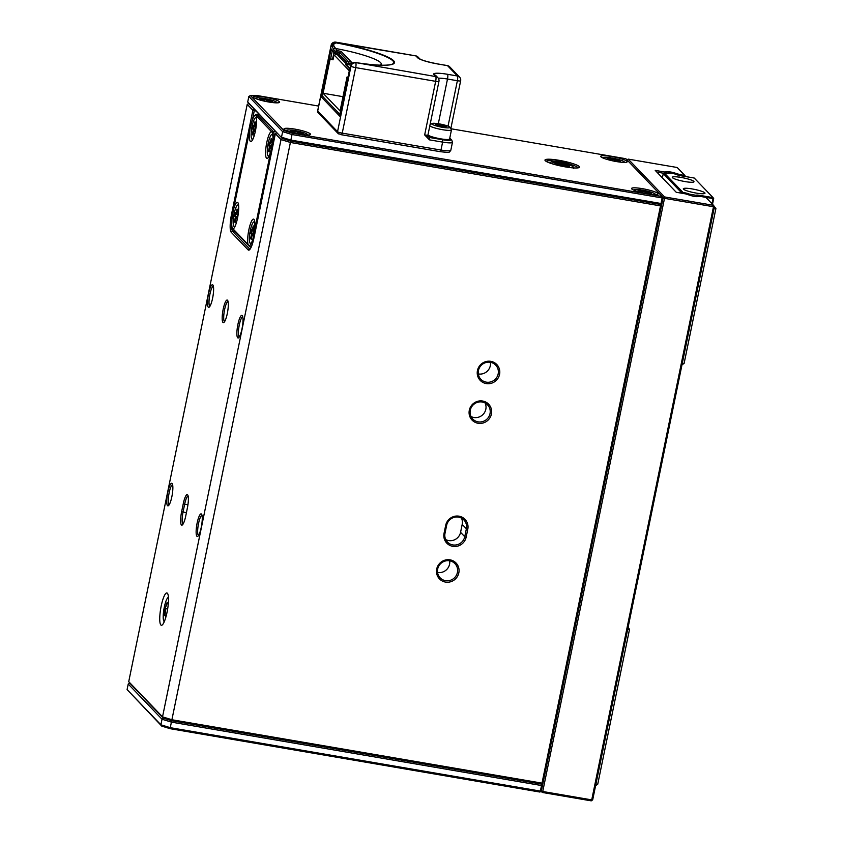 <?xml version="1.0" encoding="UTF-8"?>
<svg xmlns="http://www.w3.org/2000/svg" width="843" height="843" viewBox="0 0 843 843"><rect width="100%" height="100%" fill="white"/><g stroke="black" fill="none" stroke-linecap="round" stroke-linejoin="round"><path stroke-width="1.26" d="M696.581 196.651A3.688 0.558 -168.4 0 1 694.4 196.419A3.688 0.558 -168.4 0 1 691.892 195.85A42.224 6.344 -168.4 0 1 688.541 194.828A83.225 12.508 -168.4 0 1 685.622 193.89L676.244 192.278L655.222 170.391L664.611 172.004A83.225 12.508 -168.4 0 1 666.528 171.888A42.224 6.344 -168.4 0 1 668.857 171.846A3.688 0.558 -168.4 0 1 673.536 172.646A42.224 6.344 -168.4 0 1 676.887 173.669A83.225 12.508 -168.4 0 1 679.806 174.606L684.853 175.47L677.203 167.504L628.225 159.116L664.526 196.925L713.505 205.323L705.865 197.357L700.828 196.493A83.225 12.508 -168.4 0 1 698.91 196.598A42.224 6.344 -168.4 0 1 696.581 196.651M714.442 206.714L713.505 205.323L713.484 206.735L714.442 206.714L592.692 799.859L591.259 800.85L542.281 792.462L542.744 791.493L541.343 791.061L663.093 197.915L664.505 198.347L542.744 791.493L591.723 799.891L713.484 206.735L664.505 198.347L664.526 196.925L663.093 197.915L661.955 203.469L660.996 203.5L662.134 197.936L292.026 134.532L290.877 140.086L660.996 203.5L660.533 204.459L290.909 141.129L660.533 204.459L661.955 203.469M661.47 205.861L660.533 204.459L660.501 205.882L661.47 205.861L542.976 783.126L542.007 783.147L660.501 205.882L290.392 142.467L171.898 719.743L542.007 783.147L541.522 785.528L171.403 722.124L170.265 727.678L540.374 791.092L541.522 785.528L542.481 785.507L541.343 791.061L542.281 792.462L541.101 791.229M663.683 173.268L656.866 172.098M668.91 173.352A40.991 6.164 11.6 0 0 667.624 173.373M664.611 172.004L665.127 173.51M592.692 799.859L591.259 800.85M679.806 174.606L679.237 175.934M685.58 176.556L684.853 175.47L684.832 176.429M627.034 159.938L628.225 159.116M569.078 166.124L552.428 161.308A10.253 1.538 11.6 0 0 552.365 161.34A10.253 1.538 11.6 0 0 557.265 163.974A10.253 1.538 11.6 0 0 569.078 166.124L569.879 167.567M549.836 163.005A12.297 1.844 -168.4 0 1 549.984 162.868L552.365 161.34M573.461 168.421L572.06 165.913L555.411 161.087L554.262 161.835M572.06 165.913A10.253 1.538 11.6 0 0 572.207 165.418A10.253 1.538 11.6 0 0 565.695 162.825A10.253 1.538 11.6 0 0 555.411 161.087M572.207 165.418L573.798 167.757A12.297 1.844 -168.4 0 1 573.883 167.936M682.293 363.365L714.074 208.527M714.316 207.336L714.295 208.569L715.907 208.527L684.126 363.365L681.987 364.84M714.074 206.156L713.536 205.365M684.126 363.365L682.514 363.407L682.113 364.239M715.907 208.527L714.337 206.546M478.086 423.27A11.475 11.085 -43.8 0 1 469.309 410.256A11.475 11.085 -43.8 0 1 482.649 401.036A11.475 11.085 -43.8 0 1 491.427 414.05A11.475 11.085 -43.8 0 1 478.086 423.27M482.185 402.006A10.253 9.895 136.2 0 0 472.754 419.024A10.253 9.895 136.2 0 0 488.929 416.568A10.253 9.895 136.2 0 0 482.185 402.006M486.232 383.576A11.475 11.085 -43.8 0 1 477.454 370.562A11.475 11.085 -43.8 0 1 490.795 361.341A11.475 11.085 -43.8 0 1 499.572 374.345A11.475 11.085 -43.8 0 1 486.232 383.576M490.331 362.3A10.253 9.895 136.2 0 0 480.9 379.318A10.253 9.895 136.2 0 0 497.075 376.863A10.253 9.895 136.2 0 0 490.331 362.3M445.483 582.081A11.475 11.085 -43.8 0 1 436.706 569.067A11.475 11.085 -43.8 0 1 450.046 559.847A11.475 11.085 -43.8 0 1 458.824 572.861A11.475 11.085 -43.8 0 1 445.483 582.081M449.582 560.806A10.253 9.895 136.2 0 0 440.151 577.834A10.253 9.895 136.2 0 0 456.326 575.369A10.253 9.895 136.2 0 0 449.582 560.806M466.158 537.128A11.475 11.085 -43.8 0 1 452.817 546.348A11.475 11.085 -43.8 0 1 444.04 533.334L445.673 525.4A11.475 11.085 -43.8 0 1 459.014 516.179A11.475 11.085 -43.8 0 1 467.791 529.183L466.158 537.128L464.756 536.696L466.39 528.751A10.253 9.895 136.2 0 0 453.797 517.465A10.253 9.895 136.2 0 0 446.632 525.368L445.009 533.313A10.253 9.895 136.2 0 0 452.849 544.926A10.253 9.895 136.2 0 0 464.756 536.696L460.573 532.333L462.196 524.388A10.253 9.895 136.2 0 0 461.458 518.118M237.884 324.523A11.475 2.424 99.7 0 1 242.352 315.714A11.475 2.424 99.7 0 1 242.004 328.812A11.475 2.424 99.7 0 1 238.569 337.801A11.475 2.424 99.7 0 1 237.884 324.523M242.752 316.768A10.253 2.16 -80.3 0 0 239.296 324.955A10.253 2.16 -80.3 0 0 239.296 336.947M223.184 309.223A11.475 2.424 99.7 0 1 227.652 300.403A11.475 2.424 99.7 0 1 227.304 313.501A11.475 2.424 99.7 0 1 223.869 322.5A11.475 2.424 99.7 0 1 223.184 309.223M228.053 301.457A10.253 2.16 -80.3 0 0 224.596 309.655A10.253 2.16 -80.3 0 0 224.596 321.636M208.495 293.912A11.475 2.424 99.7 0 1 212.952 285.092A11.475 2.424 99.7 0 1 212.605 298.201A11.475 2.424 99.7 0 1 209.169 307.189A11.475 2.424 99.7 0 1 208.495 293.912M213.353 286.146A10.253 2.16 -80.3 0 0 209.896 294.344A10.253 2.16 -80.3 0 0 209.896 306.325M197.136 523.039A11.475 2.424 99.7 0 1 201.603 514.219A11.475 2.424 99.7 0 1 201.256 527.318A11.475 2.424 99.7 0 1 197.82 536.317A11.475 2.424 99.7 0 1 197.136 523.039M202.004 515.273A10.253 2.16 -80.3 0 0 198.548 523.471A10.253 2.16 -80.3 0 0 198.548 535.453M167.746 492.417A11.475 2.424 99.7 0 1 172.204 483.608A11.475 2.424 99.7 0 1 171.856 496.706A11.475 2.424 99.7 0 1 168.421 505.695A11.475 2.424 99.7 0 1 167.746 492.417M172.604 484.662A10.253 2.16 -80.3 0 0 169.148 492.849A10.253 2.16 -80.3 0 0 169.148 504.841M167.062 612.187A16.396 3.456 -80.3 0 0 166.893 592.966A16.396 3.456 -80.3 0 0 161.182 606.064A16.396 3.456 -80.3 0 0 161.35 625.285A16.396 3.456 -80.3 0 0 167.062 612.187M478.308 373.944A10.253 9.895 136.2 0 0 478.392 373.965A10.253 9.895 136.2 0 0 490.426 362.311M437.559 572.46A10.253 9.895 136.2 0 0 449.677 560.827M445.747 539.583A10.253 9.895 136.2 0 0 460.573 532.333M471.016 416.505A10.253 9.895 136.2 0 0 485.094 402.986M183.258 503.756A11.475 2.424 99.7 0 1 187.715 494.946A11.475 2.424 99.7 0 1 187.367 508.044L185.745 515.99A11.475 2.424 99.7 0 1 182.309 524.978A11.475 2.424 99.7 0 1 181.624 511.701L183.258 503.756L184.659 504.188L183.036 512.133A10.253 2.16 -80.3 0 0 183.036 524.114M162.53 716.856L281.025 139.59L275.366 133.689L254.017 237.715A15.574 3.288 99.7 0 1 249.349 249.918A15.574 3.288 99.7 0 1 248.127 249.886L231.224 232.289A15.574 3.288 99.7 0 1 231.53 214.291L252.879 110.275L247.22 104.374L128.726 681.65L162.53 716.856L171.898 719.743L171.919 720.786L163.373 718.152L129.759 683.136L163.373 718.152L171.919 720.786L541.543 784.116L171.919 720.786L171.403 722.124L162.035 719.237L128.231 684.031L127.093 689.585L160.897 724.79L162.035 719.237L163.373 718.152L162.53 716.856M275.366 133.689L276.789 132.709L282.363 138.505L248.738 103.489L254.312 109.284L252.879 110.275L254.28 110.707L252.394 119.927M282.363 138.505L290.909 141.129L282.363 138.505L281.025 139.59L290.392 142.467L290.877 140.086L281.509 137.209L282.647 131.645L248.854 96.439L247.705 101.992L282.363 138.505M188.126 496A10.253 2.16 -80.3 0 0 184.659 504.188L187.936 504.757M231.72 223.764A14.352 3.024 -80.3 0 0 232.647 231.298L249.549 248.906A14.352 3.024 -80.3 0 0 249.981 249.149A14.352 3.024 -80.3 0 0 250.055 249.159M255.945 110.991L254.28 110.707L254.312 109.284M128.726 681.65L129.759 683.136L128.231 684.031M542.481 785.507L541.543 784.116L542.976 783.126M247.705 101.992L248.738 103.489L247.22 104.374M565.4 166.893A17.629 2.645 -168.4 0 1 545.094 160.497A17.629 2.645 -168.4 0 1 559.078 160.318A17.629 2.645 -168.4 0 1 579.225 167.504A17.629 2.645 -168.4 0 1 565.4 166.893M555.284 161.171A16.396 2.466 11.6 0 0 546.043 161.298M611.533 156.513A13.53 2.034 11.6 0 0 600.796 156.65A13.53 2.034 11.6 0 0 616.381 161.561A13.53 2.034 11.6 0 0 626.992 162.035A13.53 2.034 11.6 0 0 611.533 156.513M263.943 96.956A13.53 2.034 11.6 0 0 253.206 97.103A13.53 2.034 11.6 0 0 268.791 102.014A13.53 2.034 11.6 0 0 279.402 102.477A13.53 2.034 11.6 0 0 263.943 96.956M294.797 129.105A13.53 2.034 11.6 0 0 284.07 129.242A13.53 2.034 11.6 0 0 299.655 134.153A13.53 2.034 11.6 0 0 310.266 134.627A13.53 2.034 11.6 0 0 294.797 129.105M642.398 188.663A13.53 2.034 11.6 0 0 631.66 188.8A13.53 2.034 11.6 0 0 647.245 193.711A13.53 2.034 11.6 0 0 657.856 194.175A13.53 2.034 11.6 0 0 642.398 188.663M318.622 106.07L256.24 95.385L250.371 95.544L283.986 130.56L292.532 133.194L662.155 196.524L625.854 158.716L450.826 128.726M578.045 167.862A16.396 2.466 11.6 0 0 570.511 164.374M292.532 133.194L292.026 134.532L282.647 131.645L283.986 130.56M250.371 95.544L248.854 96.439M662.155 196.524L662.134 197.936L663.093 197.915L662.155 196.524M539.91 792.051L541.343 791.061L539.91 792.051L170.297 728.721L161.74 726.097L127.093 689.585M161.74 726.097L160.897 724.79L170.265 727.678L170.297 728.721M334.018 52.614L332.469 59.252L329.508 58.736L333.027 59.821L334.039 54.858L349.308 70.759M332.469 59.252L333.027 59.821M329.508 58.736L322.11 95.849L339.824 114.3L347.906 77.619M340.351 114.395L339.824 114.3M345.767 63.457L337.506 54.848M330.056 59.316L323.09 93.257L340.066 110.939L347.031 76.998L347.59 77.567M348.001 77.156L347.031 76.998M342.996 96.671L323.09 93.257M336.273 42.909A52.983 7.966 11.6 0 1 392.237 64.163C387.148 65.986 374.872 65.438 355.388 62.53L435.747 76.587L433.913 74.679A17.418 2.624 -168.4 0 1 447.57 74.3L457.443 75.996L447.528 65.659L437.654 63.963A17.418 2.624 -168.4 0 1 417.738 57.84L415.905 55.923L336.241 42.561A53.699 8.072 -168.4 0 1 393.628 60.738A53.699 8.072 -168.4 0 1 355.44 62.551C352.195 62.825 350.288 63.594 349.708 64.848L348.17 64.69L346.009 62.435L345.683 64.026L349.834 68.346L339.971 116.387L321.309 96.945L331.173 48.905L335.324 53.225L335.651 51.644L333.48 49.389L332.437 46.85C331.921 44.458 333.196 43.035 336.241 42.561L336.273 42.909C334.091 43.404 333.301 44.437 333.912 46.007L337.074 50.654L341.025 51.328L339.824 52.551L337.052 52.076L336.726 53.667L339.497 54.131L339.824 52.551L348.528 61.613M438.876 81.234A4.099 0.611 -168.4 0 1 438.95 81.381L427.949 134.985A4.099 0.611 11.6 0 1 424.661 134.922L435.662 81.328L355.683 67.619L342.237 133.131L440.984 150.054L442.607 142.109L429.435 139.854L424.661 134.922L429.477 137.483L442.649 139.738A10.253 1.538 11.6 0 0 450.689 139.517L449.698 138.484M341.025 51.328L351.394 62.119L347.442 61.444L349.982 63.984M429.435 139.854L429.477 137.483A6.154 0.927 -168.4 0 0 429.445 137.156A2.055 1.981 -43.8 0 1 428.37 136.598L427.949 134.985M332.332 50.527L331.173 48.905M322.964 96.186L321.309 96.945M340.098 115.818L339.971 116.387M346.61 61.55L340.214 55.301M419.793 58.873L418.044 57.061A4.099 3.962 -43.8 0 0 415.905 55.923A4.099 0.864 -80.3 0 0 415.778 55.859L335.799 42.15A4.099 0.864 -80.3 0 1 335.914 42.224A4.099 3.962 136.2 0 0 331.151 45.511L332.437 46.85A1.233 1.064 -11.7 0 1 333.912 46.007M335.64 42.182A4.099 0.864 -80.3 0 1 335.799 42.15A4.099 4.099 0 0 0 331.088 45.364A4.099 0.611 -168.4 0 0 331.151 45.511L317.706 111.023L337.548 131.687L350.994 66.175L349.708 64.848A1.233 1.18 -121.7 0 1 350.256 63.994C350.477 63.288 352.184 62.793 355.388 62.53L355.325 62.53M271.204 131.771A13.53 2.856 -80.3 0 0 266.451 144.195A13.53 2.856 -80.3 0 0 266.504 158.189A13.53 2.856 -80.3 0 0 267.568 158.221A13.53 2.856 -80.3 0 0 270.888 150.739L271.773 147.609A13.319 2.803 -80.3 0 0 272.184 132.404A13.319 2.803 -80.3 0 0 272.036 132.225L255.872 115.386A13.319 2.803 -80.3 0 0 254.818 115.365A13.319 2.803 -80.3 0 0 250.835 125.797L250.013 129A13.53 2.856 -80.3 0 0 250.329 141.35A13.53 2.856 -80.3 0 0 251.393 141.382A13.53 2.856 -80.3 0 0 255.608 129.959A13.53 2.856 -80.3 0 0 256.219 116.165L255.872 115.386L257.062 114.564L273.227 131.403A14.352 3.024 99.7 0 1 274.091 139.896M232.9 213.142A13.319 2.803 -80.3 0 0 232.499 228.348A13.319 2.803 -80.3 0 0 232.647 228.537L233.079 228.917A13.53 2.856 -80.3 0 0 233.469 228.716A13.53 2.856 -80.3 0 0 237.905 216.082A13.53 2.856 -80.3 0 0 237.926 202.678A13.53 2.856 -80.3 0 0 237.779 202.499A13.53 2.856 -80.3 0 0 233.395 209.949L232.9 213.142M248.063 244.523L248.811 245.376A13.319 2.803 -80.3 0 0 249.855 245.397A13.319 2.803 -80.3 0 0 253.848 234.955L254.27 231.688A13.53 2.856 -80.3 0 0 254.091 219.517A13.53 2.856 -80.3 0 0 253.954 219.338A13.53 2.856 -80.3 0 0 249.18 228.316A13.53 2.856 -80.3 0 0 248.063 244.523L233.079 228.917M252.299 244.238A14.352 3.024 99.7 0 1 250.023 246.778A14.352 3.024 99.7 0 1 249.591 246.535L233.427 229.696A14.352 3.024 99.7 0 1 233.269 229.496L232.499 228.348M250.013 129L233.395 209.949M254.27 231.688L270.888 150.739M254.818 115.365L255.935 114.532A14.352 3.024 99.7 0 1 256.63 114.311A14.352 3.024 99.7 0 1 257.062 114.564L259.823 115.038M672.029 173.11L669.321 173.194A4.921 0.738 -168.4 0 1 669.258 173.268A4.921 0.738 -168.4 0 1 665.401 173.1L664.221 172.899L683.041 192.489L684.21 192.689A4.921 0.738 -168.4 0 1 689.437 194.153L696.107 195.302A4.921 0.738 -168.4 0 1 700.038 195.397L713.062 197.631L694.242 178.042L681.228 175.808A4.921 0.738 -168.4 0 1 675.991 174.343L672.029 173.11M681.144 177.452A11.064 1.665 11.6 0 0 672.366 177.567A11.064 1.665 11.6 0 0 685.117 181.593A11.064 1.665 11.6 0 0 693.8 181.972A11.064 1.665 11.6 0 0 681.144 177.452M692.166 188.937A11.064 1.665 11.6 0 0 683.388 189.053A11.064 1.665 11.6 0 0 696.139 193.068A11.064 1.665 11.6 0 0 704.822 193.447A11.064 1.665 11.6 0 0 692.166 188.937M684.874 193.764A4.099 0.611 11.6 0 0 684.189 193.637L683.02 193.447M711.987 203.732L713.041 198.579L700.017 196.345A4.099 0.611 11.6 0 0 696.75 196.261L696.666 196.419A4.099 0.611 -168.4 0 1 695.559 196.588M713.684 198.558L713.062 197.631L713.041 198.579L713.684 198.558L712.514 204.28M682.061 193.279L663.272 173.553L662.387 177.852M688.404 194.786A4.099 0.611 11.6 0 0 685.97 194.006M683.02 193.437L683.041 192.489L682.082 193.142L683.02 193.437M663.272 173.553L664.221 172.899M444.735 127.651A9.22 1.391 11.6 0 0 449.804 127.219A9.22 1.391 11.6 0 0 436.937 123.531A9.22 1.391 11.6 0 0 431.943 123.552A9.22 1.391 11.6 0 0 435.336 125.618A9.22 1.391 11.6 0 0 444.735 127.651M449.804 127.219L451.395 129.569A11.275 1.697 -168.4 0 1 451.469 129.843A11.275 1.697 -168.4 0 1 445.199 130.096A11.275 1.697 -168.4 0 1 429.804 125.923M427.928 135.059A11.275 1.697 11.6 0 0 443.323 139.221A11.275 1.697 11.6 0 0 449.414 139.2L448.94 139.506A10.864 1.633 -168.4 0 1 443.07 139.527A10.864 1.633 -168.4 0 1 427.917 135.207M449.414 139.2A11.275 1.697 11.6 0 0 449.593 138.979L451.469 129.843M446.274 126.271L445.81 127.124L440.373 126.439L435.399 124.912L435.863 124.058L446.274 126.271L435.894 125.059M436.052 125.112L435.863 124.058M440.921 126.513L441.3 124.743M272.942 136.492A10.864 2.287 -80.3 0 0 271.478 134.722A10.864 2.287 -80.3 0 0 268.264 143.078A10.864 2.287 -80.3 0 0 267.895 155.628A10.864 2.287 -80.3 0 0 269.433 155.186M271.478 134.722L271.931 134.395A11.275 2.371 99.7 0 1 272.479 134.216A11.275 2.371 99.7 0 1 272.784 134.374M271.214 147.125L268.632 145.818L269.412 142.067L270.224 142.994L271.151 138.537L271.836 139.316L270.909 143.774L271.72 144.701L270.94 148.463L270.129 147.536L269.202 151.982L268.517 151.203L269.444 146.745L271.32 146.661M268.854 156.44A11.275 2.371 99.7 0 1 268.664 156.44A11.275 2.371 99.7 0 1 268.211 156.092L267.895 155.628M270.961 143.521L269.792 142.604L269.349 151.276M271.457 145.965L268.632 145.818M271.825 139.401L271.035 143.194M271.709 144.785L270.909 143.774M271.183 147.304L270.603 147.198L271.088 147.757M269.402 151.013L268.517 151.203M269.412 142.067L269.792 142.604M271.151 138.537L271.541 139.084M254.849 222.995A10.864 2.287 -80.3 0 0 253.553 222.067A10.864 2.287 -80.3 0 0 250.329 230.424A10.864 2.287 -80.3 0 0 249.971 242.974A10.864 2.287 -80.3 0 0 251.941 241.793M253.553 222.067L253.996 221.741A11.275 2.371 99.7 0 1 254.544 221.561A11.275 2.371 99.7 0 1 254.723 221.625M253.29 234.47L250.698 233.163L251.477 229.412L252.299 230.329L253.227 225.882L253.912 226.662L253.016 235.798L252.194 234.881L251.267 239.328L250.582 238.548L251.509 234.091L253.385 234.006M251.077 243.732A11.275 2.371 99.7 0 1 250.74 243.785A11.275 2.371 99.7 0 1 250.276 243.437L249.971 242.974M253.037 230.866L251.867 229.949L251.414 238.622M253.532 233.311L250.698 233.163M253.891 226.746L253.1 230.539M253.775 232.131L252.984 231.119M253.248 234.649L252.679 234.544L253.163 235.102M251.467 238.358L250.582 238.548M251.477 229.412L251.867 229.949M253.227 225.882L253.606 226.43M256.609 118.81A10.864 2.287 -80.3 0 0 255.313 117.883A10.864 2.287 -80.3 0 0 252.099 126.239A10.864 2.287 -80.3 0 0 251.73 138.789A10.864 2.287 -80.3 0 0 253.258 138.347M255.313 117.883L255.756 117.556A11.275 2.371 99.7 0 1 256.304 117.377A11.275 2.371 99.7 0 1 256.483 117.44M255.05 130.286L252.457 128.99L253.248 125.228L254.059 126.155L254.986 121.698L255.671 122.477L254.776 131.624L253.964 130.697L253.037 135.143L252.342 134.364L253.279 129.906L255.144 129.822M252.5 139.601L252.668 139.632A11.275 2.371 99.7 0 1 252.5 139.601A11.275 2.371 99.7 0 1 252.036 139.253L251.73 138.789M254.797 126.682L253.627 125.765L253.174 134.437M255.292 129.127L252.457 128.99M255.661 122.562L254.86 126.355M255.545 127.946L254.744 126.935M255.018 130.465L254.438 130.37L254.923 130.918M253.237 134.174L252.342 134.364M253.248 125.228L253.627 125.765M254.986 121.698L255.376 122.246M238.674 206.156A10.864 2.287 -80.3 0 0 237.389 205.228A10.864 2.287 -80.3 0 0 234.164 213.585A10.864 2.287 -80.3 0 0 233.806 226.135A10.864 2.287 -80.3 0 0 235.334 225.692M237.389 205.228L237.831 204.902A11.275 2.371 99.7 0 1 238.379 204.723A11.275 2.371 99.7 0 1 238.558 204.786M237.125 217.631L234.533 216.324L235.313 212.573L236.124 213.49L237.062 209.043L237.747 209.823L236.82 214.28L237.631 215.207L236.841 218.969L236.029 218.042L235.102 222.489L234.417 221.709L235.345 217.252L237.22 217.167M234.754 226.946A11.275 2.371 99.7 0 1 234.575 226.946A11.275 2.371 99.7 0 1 234.112 226.598L233.806 226.135M236.872 214.027L235.703 213.11L235.25 221.783M237.368 216.472L234.533 216.324M237.726 209.907L236.936 213.701M237.61 215.292L236.82 214.28M237.083 217.81L236.514 217.705L236.988 218.263M235.302 221.519L234.417 221.709M235.313 212.573L235.703 213.11M237.062 209.043L237.441 209.591M595.906 784.211L627.687 629.373M628.119 627.287L629.521 629.363L597.74 784.201L596.127 784.243L595.727 785.086M627.93 628.172L627.909 629.405L629.521 629.363M597.74 784.201L595.601 785.676M655.127 194.554A10.864 1.633 11.6 0 0 655.19 194.09A10.864 1.633 11.6 0 0 642.967 190.202A10.864 1.633 11.6 0 0 634.147 189.78A10.864 1.633 11.6 0 0 634.031 190.223M643.725 193.036L637.972 190.708L645.506 191.319L651.27 193.648L643.894 193.068M642.398 192.088L638.436 191.266M644.779 193.226L645.095 191.719L642.208 191.213M645.548 193.363L645.506 191.319M650.238 193.468L646.191 192.626L646.023 193.447M650.385 193.49L650.67 192.942M307.526 135.006A10.864 1.633 11.6 0 0 307.59 134.543A10.864 1.633 11.6 0 0 295.377 130.644A10.864 1.633 11.6 0 0 286.557 130.222A10.864 1.633 11.6 0 0 286.43 130.676M296.125 133.479L290.371 131.15L297.916 131.761L303.67 134.09L296.293 133.51M294.797 132.53L290.846 131.708M297.189 133.668L297.495 132.161L294.607 131.656M297.958 133.805L297.916 131.761M302.637 133.911L298.591 133.068L298.422 133.889M302.785 133.942L303.08 133.384M276.662 102.857A10.864 1.633 11.6 0 0 276.725 102.393A10.864 1.633 11.6 0 0 264.512 98.505A10.864 1.633 11.6 0 0 255.692 98.073A10.864 1.633 11.6 0 0 255.566 98.526M265.26 101.329L259.518 99.01L267.052 99.611L272.805 101.95L265.429 101.371M263.933 100.391L259.981 99.558M266.325 101.529L266.63 100.022L263.743 99.506M267.094 101.655L267.052 99.611M271.773 101.771L267.726 100.928L267.558 101.74M271.92 101.792L272.215 101.244M624.263 162.414A10.864 1.633 11.6 0 0 624.326 161.951A10.864 1.633 11.6 0 0 612.102 158.052A10.864 1.633 11.6 0 0 603.293 157.63A10.864 1.633 11.6 0 0 603.166 158.084M612.861 160.887L607.108 158.558L614.642 159.169L620.406 161.498L613.03 160.918M611.533 159.938L607.571 159.116M613.915 161.076L614.231 159.569L611.344 159.064M614.684 161.213L614.642 159.169M619.373 161.319L615.327 160.476L615.158 161.298M619.521 161.35L619.816 160.792M168.452 597.402A12.297 2.592 -80.3 0 0 167.968 597.603A12.297 2.592 -80.3 0 0 163.31 614.125A12.297 2.592 -80.3 0 0 163.911 621.28A12.297 2.592 -80.3 0 0 164.301 621.628M167.641 609.015L165.544 608.657L165.059 615.137L166.334 615.358L165.976 616.444L164.543 615.443L165.059 608.53L167.009 602.619L168.326 603.535M164.543 615.443L166.155 615.906M168.305 603.767L167.378 603.114L165.059 608.53M666.528 171.888L667.277 173.352M668.857 171.846L668.899 173.373M673.536 172.646L673.072 173.321M676.887 173.669L676.255 174.469M462.196 524.388L466.39 528.751L467.791 529.183M186.408 512.713L181.624 511.701M250.171 249.012L248.127 249.886M235.418 231.772L232.647 231.298L231.224 232.289M446.632 525.368L445.673 525.4M445.009 533.313L444.04 533.334M232.615 214.628L231.53 214.291M332.279 50.801L330.604 58.926M339.834 55.238L336.346 54.637M449.793 138.031L451.764 140.086L452.459 142.288L450.826 150.223A12.297 1.844 11.6 0 1 440.984 150.054L440.267 151.687L341.584 134.754M438.318 123.731L447.496 79.031A13.319 2.002 11.6 0 0 438.318 78.251M448.033 126.176L457.37 80.728L447.496 79.031A4.099 0.864 99.7 0 0 447.57 74.3M427.917 135.565L429.445 137.156M348.17 64.69A1.233 1.191 -43.8 0 1 349.603 63.699A40.991 6.164 11.6 0 0 350.488 63.847M380.098 65.164A40.991 6.164 11.6 0 0 334.913 48.399A1.233 1.191 -43.8 0 0 333.48 49.389M438.95 81.381A4.099 0.611 -168.4 0 1 435.662 81.328A4.099 0.864 99.7 0 0 435.747 76.587A4.099 3.962 -43.8 0 1 437.886 77.725A4.099 4.099 0 0 1 438.95 81.381M460.584 80.643A4.099 0.611 -168.4 0 1 460.647 80.791A4.099 0.611 -168.4 0 1 457.37 80.728A4.099 0.864 99.7 0 0 457.443 75.996A4.099 3.962 -43.8 0 1 459.593 77.124A4.099 4.099 0 0 1 460.647 80.791L450.815 128.705M339.118 134.016A2.055 1.981 -43.8 0 1 337.548 131.687A4.099 0.611 11.6 0 0 342.237 133.131L341.457 134.732M355.683 67.619A4.099 0.611 -168.4 0 1 350.994 66.175A4.099 3.962 136.2 0 1 355.757 62.888A4.099 0.864 99.7 0 1 355.683 67.619M331.088 45.364L317.642 110.876A4.099 0.611 11.6 0 0 317.706 111.023A2.055 1.981 -43.8 0 0 318.201 112.783L338.043 133.447L341.52 134.764L440.267 151.687C450.826 152.794 448.897 152.657 450.826 150.223M433.913 74.679A4.099 3.962 -43.8 0 1 436.052 75.807L437.886 77.725M449.667 66.787A4.099 4.099 0 0 0 447.401 65.585A4.099 0.864 -80.3 0 1 447.528 65.659A4.099 3.962 -43.8 0 1 449.667 66.787L459.593 77.124M437.654 63.963A4.099 0.864 -80.3 0 0 437.528 63.899L447.401 65.585A4.099 0.864 -80.3 0 0 447.264 65.617M417.738 57.84A4.099 3.962 -43.8 0 1 419.782 58.862C421.964 60.285 427.896 61.971 437.528 63.899A4.099 0.864 -80.3 0 0 437.391 63.92M418.044 57.061A4.099 4.099 0 0 0 415.778 55.859A4.099 0.864 -80.3 0 0 415.641 55.88M452.459 142.288A12.297 1.844 -168.4 0 1 442.607 142.109L442.649 139.738M451.764 140.086A2.055 1.981 136.2 0 0 450.689 139.517M331.647 50.148L335.619 54.289A1.233 1.233 0 0 0 336.304 54.647L336.726 53.667L335.324 53.225A1.233 1.191 136.2 0 0 336.262 54.626L339.855 55.259M335.651 51.644L337.052 52.076L337.074 50.654A1.233 1.191 136.2 0 0 335.651 51.644M345.978 65.08A1.233 1.191 -43.8 0 1 345.683 64.026L345.662 63.973A1.233 1.233 0 0 0 345.978 65.08L349.687 68.936M346.03 62.35L346.009 62.435A1.233 1.191 136.2 0 1 347.442 61.444L347.358 61.434M272.036 132.225L273.227 131.403L275.998 131.877M254.533 235.165L253.848 234.955M271.773 147.609L272.468 147.82M249.591 246.535L248.811 245.376M233.427 229.696L232.647 228.537M684.189 193.648L684.21 192.689M696.023 195.45L696.613 196.651M696.666 196.651L696.107 195.302M700.038 195.397L699.975 196.545M689.153 195.018L689.922 194.406M688.573 194.838L689.437 194.153M318.201 112.783L317.642 110.876M340.003 116.092L349.761 68.557M339.697 55.09L346.22 61.887M345.662 63.973L345.988 62.393A1.233 1.233 0 0 1 347.4 61.423L351.173 62.066M256.63 114.311L259.633 114.827M250.023 246.778L251.256 246.988M669.447 172.994L668.868 173.373M431.943 123.552L430.035 124.775"/></g></svg>
